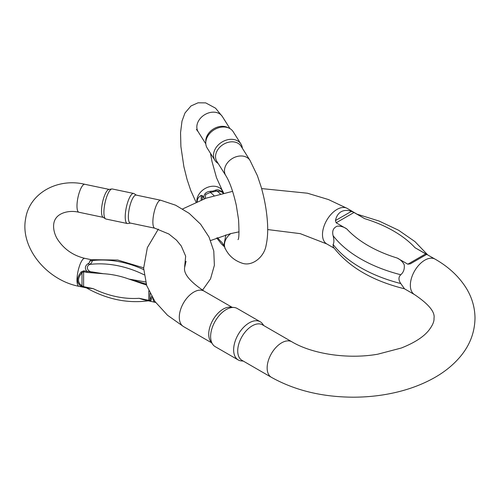 <?xml version="1.0" encoding="UTF-8"?>
<svg xmlns="http://www.w3.org/2000/svg" width="500" height="500" viewBox="0 0 500 500"><rect width="100%" height="100%" fill="white"/><g stroke="black" fill="none" stroke-linecap="round" stroke-linejoin="round"><path stroke-width="0.75" d="M400.781 283.544L404.494 288.794C372.231 280.812 348.481 266.869 333.244 246.969L333.081 244.456A132.906 76.737 0 0 0 400.781 283.544C398.363 279.981 398.363 277.056 400.781 274.75A132.906 76.737 180 0 1 333.081 235.662C334.169 239.988 334.169 242.919 333.081 244.456M333.081 235.662C331.938 230.919 333.356 227.738 337.344 226.125C340.881 226.031 344.031 226.975 346.806 228.956A122.144 70.519 0 0 0 397.175 258.031L407.831 264.188L425.688 253.881L415.025 247.725A122.144 70.519 0 0 0 364.663 218.644L354 212.494L336.15 222.8L346.806 228.956M336.15 222.8L335.462 220.556C336.312 216.412 338.175 213.487 341.056 211.775C343.975 210.138 347.444 209.988 351.456 211.325L354 212.494M364.663 218.644L347.238 208.412L328.444 199.55L307.413 193.206L261.613 188.581M404.444 288.781L414.594 294.644A20.5 11.838 -60 0 1 410.35 285.256A20.5 11.838 -60 0 1 419.294 264.625A20.5 11.838 -60 0 1 435.094 259.137L415.025 247.725M425.688 253.881L426.369 254.575L420.781 257.806L410.375 263.812L407.831 264.188M397.175 258.031C400.269 259.45 402.612 261.681 404.206 264.738C404.731 268.944 403.587 272.281 400.781 274.75M212.725 344.363L210.675 341.469A20.5 11.838 -60 0 1 210.662 324.725A20.5 11.838 -60 0 1 223.219 309.094A20.5 11.838 -60 0 1 230.487 307.156L234.019 307.481A22.037 12.725 120 0 0 226.206 309.562A22.037 12.725 120 0 0 212.706 326.369A22.037 12.725 120 0 0 212.725 344.363A22.037 12.725 120 0 0 215.188 346.644L238.206 359.931A22.037 12.725 -60 0 1 234.825 342.275A22.037 12.725 -60 0 1 249.225 322.856A22.037 12.725 -60 0 1 260.244 321.763A22.037 12.725 -60 0 1 262.706 324.044L263.806 325.594M241.962 360.325A20.5 11.838 -60 0 1 238.819 343.9A20.5 11.838 -60 0 1 252.213 325.831A20.5 11.838 -60 0 1 262.462 324.819L291.894 341.812A20.5 11.838 120 0 0 271.394 353.644A20.5 11.838 120 0 0 271.394 377.319L241.962 360.325M243.306 361.1L241.412 360.925A22.037 12.725 -60 0 1 238.206 359.931M260.244 321.763L237.225 308.475A22.037 12.725 120 0 0 234.019 307.481M86.869 272.413A1.244 0.35 -78.1 0 1 86.994 271.512C84.556 268.425 84.925 265.806 88.106 263.656L89.419 262.681L89.781 260.994L91.294 259.713L92.081 259.688L92.219 260.594C92.356 261.762 91.55 263.031 89.806 264.413C85.138 266.481 87.806 271.938 92.088 271.919L103.413 273.719L86.869 272.413L83.612 271.731L81.994 272.688C77.35 278.294 77.35 282.656 81.994 285.763L83.612 286.637L93.3 288.675L86.538 287.913L78.938 286.312A14.287 3.987 101.9 0 1 77.237 275.988A14.287 3.987 101.9 0 1 81.875 260.663A14.287 3.987 101.9 0 1 84.812 258.35L91.3 259.713M89.462 288.363L81.131 286.262C76.369 282.931 76.369 278.156 81.131 271.95L83.731 270.825L103.413 273.719A79.431 60.944 -147.8 0 1 129.006 279.1L145.575 281.956M146.075 283.681L145.669 283.844L146.156 283.944M152.269 297.419L150.787 300.9L143.194 299.65L139.113 298.3L148.806 300.338L149.994 300.05L151.613 296.312M153.025 298.631A14.287 3.987 101.9 0 0 154.825 302.262L143.194 299.65M154.825 228.206L130.306 223.056A14.287 3.987 -78.1 0 1 128.356 216.825A14.287 3.987 -78.1 0 1 131.062 202.094A14.287 3.987 -78.1 0 1 136.181 195.087L160.7 200.244A14.287 3.987 -78.1 0 0 155.581 207.244A14.287 3.987 -78.1 0 0 152.875 221.975A14.287 3.987 -78.1 0 0 154.825 228.206L168.85 234L176.481 240.138L181.25 245.969L185.662 256.169L184.656 266.712M105.575 218.863L103.056 217.244A14.287 3.987 -78.1 0 1 101.506 211.181A14.287 3.987 -78.1 0 1 103.981 197.106A14.287 3.987 -78.1 0 1 108.9 189.438L111.856 188.969A15.362 4.288 101.9 0 0 106.569 197.213A15.362 4.288 101.9 0 0 103.906 212.344A15.362 4.288 101.9 0 0 105.575 218.863A15.362 4.288 101.9 0 0 106 219.044L127.319 223.519A15.362 4.288 -78.1 0 1 125.225 216.825A15.362 4.288 -78.1 0 1 128.131 200.987A15.362 4.288 -78.1 0 1 133.637 193.456A15.362 4.288 -78.1 0 1 134.062 193.637L136.394 195.131M133.637 193.456L112.319 188.981A15.362 4.288 101.9 0 0 111.856 188.969M130.512 223.1L127.781 223.531A15.362 4.288 -78.1 0 1 127.319 223.519M145.544 284.744L129.006 279.1L145.669 283.844A1.244 0.35 -78.1 0 0 145.544 284.744L146.475 284.938M143.669 269.619A86.469 66.344 -147.8 0 0 92.219 260.594A6.212 5.556 -10.4 0 1 89.781 260.994M144.125 274.812A86.469 66.344 32.2 0 0 89.806 264.413A6.212 3 52.5 0 1 88.106 263.656M81.131 286.262A1.244 0.8 118.8 0 0 81.994 285.763L81.994 272.688L81.131 271.95M149.994 293.337L149.994 300.05A1.244 1.163 62.5 0 0 150.787 300.9M225.875 234.887L224.088 244.25L224.938 248.275L225.8 249.638A14.287 10.962 -32.2 0 1 230.837 233.569M217.525 237.638A79.431 22.181 -101.9 0 0 221.944 242.419L224.2 245.994M204.375 198.787L203.806 197.938C203.787 193.931 206.025 191.713 210.531 191.281L213.113 191.062L215.144 190.312C217.675 189.156 220.287 190.05 222.987 192.994M222.844 192.769L221.8 191.112L222 190.619L223.263 192.113M197.206 201.612C197.256 198.919 198.581 196.856 201.194 195.425L202.288 195.519L202.288 199.569M203.806 197.938L202.288 195.519M240.944 144.019L233.188 131.713A15.362 11.787 147.8 0 0 229.156 128.188L227.519 127.413A14.287 10.962 147.8 0 0 213.337 129.031A14.287 10.962 147.8 0 0 205.763 141.131L205.763 142.938A15.362 11.787 147.8 0 0 207.2 148.094L214.963 160.406A15.362 11.787 -32.2 0 1 221.669 142.244A15.362 11.787 -32.2 0 1 240.944 144.019A15.362 11.787 -32.2 0 1 242.344 148.25M225.8 175.588A14.287 10.962 147.8 0 1 232.037 158.694A14.287 10.962 147.8 0 1 249.969 160.344L241.05 146.188A14.287 10.962 147.8 0 0 223.113 144.537A14.287 10.962 147.8 0 0 216.875 161.431L225.8 175.588C229.744 181.894 233.244 191.838 236.312 205.406L238.556 219.662C239.219 232.325 239.031 238.981 237.994 239.644M218.175 163.494A15.362 11.787 -32.2 0 1 214.963 160.406M229.156 128.188A15.362 11.787 147.8 0 0 213.906 129.938A15.362 11.787 147.8 0 0 205.763 142.938M223.394 193.2L220.931 191.444L216.894 191.038L210.281 192.431L205.662 194.506L205.275 198.463M223.375 193.188L222.306 191.8M220.325 193.931A86.469 24.15 -101.9 0 0 216.894 191.038A6.212 4.081 68.7 0 1 215.144 190.312M214.019 195.637A86.469 24.15 78.1 0 0 210.281 192.431A6.212 0.969 85.3 0 0 210.531 191.281M222.225 191.663A1.244 1.163 -62.5 0 0 222 190.619M334.162 248.206L326.737 243.919A20.5 11.838 -60 0 1 322.494 234.537A20.5 11.838 -60 0 1 331.444 213.906A20.5 11.838 -60 0 1 347.238 208.412M232.131 307.306L204.037 291.087A20.5 11.838 120 0 0 183.538 302.925A20.5 11.838 120 0 0 183.538 326.594L211.631 342.812M335.462 220.556L351.456 211.325M84.812 258.35C73.637 255.675 64.825 249.756 58.388 240.588C53.594 234.031 51.913 224.213 55.6 218.738C59.225 212.688 69.538 209.95 78.938 212.256A14.287 3.987 -78.1 0 1 76.988 206.031A14.287 3.987 -78.1 0 1 79.694 191.3A14.287 3.987 -78.1 0 1 84.812 184.294C57.844 177.719 29.4 192.981 25.612 218.75C20.013 247.969 47.106 280.262 78.938 286.312M83.731 270.825A1.244 0.35 -78.1 0 0 83.612 271.731L83.612 286.637A1.244 0.35 101.9 0 0 83.731 287.156M93.3 288.675A79.431 60.944 -147.8 0 0 139.113 298.3M148.925 300.856A1.244 0.35 101.9 0 1 148.806 300.338L148.806 290.869M196.863 201.762A14.287 10.962 -32.2 0 1 210.263 186.537A14.287 10.962 -32.2 0 1 222.35 190.588L222.994 191.606M229.975 128.625L222.35 116.531A14.287 10.962 147.8 0 0 204.419 114.881A14.287 10.962 147.8 0 0 198.175 131.769L196.425 129.425M201.194 199.988L201.194 195.425M222.994 192.881L222.019 191.337A1.244 0.956 147.8 0 0 221.8 191.112M232.613 191.344L206.025 198.2L182.644 208.938M158.331 229.112L147.344 247.644L143.637 268.238L146.7 285.594L154.944 301.488L167.488 315.225L183.538 326.594M326.737 243.919L300.225 233.637L267.681 229.562M239.069 231.838L230.444 233.669L210.606 240.525M186.056 261.269L184.631 267.506C183.45 273.694 189.919 281.556 204.037 291.087M435.094 259.137C448.756 266.925 459.244 276.762 466.569 288.65C472.038 297.756 474.85 307.506 475 317.9C474.806 332.456 469.775 345.519 459.9 357.094C452.881 365.3 444.156 372.3 433.719 378.1C420.306 385.525 405.15 390.825 388.237 393.988C376.794 396.125 365.1 397.188 353.15 397.188C322.088 397.025 294.837 390.4 271.394 377.319M414.594 294.644C428.713 304.175 435.181 312.038 434 318.225C434.306 321.525 432.469 325.7 428.488 330.744C423.188 337.181 414.119 342.944 401.287 348.025L377.744 354.206C347.656 359.506 312.131 353.919 291.894 341.812M427.669 254.85L414.938 241.594L398.594 230.263L379.206 221.088L357.388 214.275M78.938 212.256L103.25 217.369M84.812 184.294L109.125 189.4M154.825 302.262L155.612 302.419M202.519 290.188L210.55 278.806L214.375 265.338L213.781 251.038L209.019 237.031L200.606 224.213L189.188 213.369L175.581 205.194L160.7 200.244M92.081 259.688L117.725 260.044L143.631 267.838M148.481 300.788C127.569 303.65 106.862 299.337 86.356 287.856M205.8 143.863L198.175 131.769M249.969 160.344L257.406 175.719L261.125 186.869C264.281 197.831 266.325 208.769 267.256 219.675C268.106 229.419 267.731 237.887 266.137 245.087C264.363 256.925 252.381 266.575 242.45 263.288C234.887 260.812 229.338 256.262 225.8 249.638M210.469 153.281L211.962 161.375L216.506 177.706L222.35 190.588M196.019 202.131L190.744 190.45L187.025 179.306L183.869 166.625L180.894 146.5L180.544 132.694L182.006 121.088L185.006 112.956L191.012 105.95L198.019 102.812L205.7 102.881L215.544 108.181L222.35 116.531M224.319 246.669L221.713 244.213L216.669 237.963M223.637 193.144L222.969 191.581"/></g></svg>
